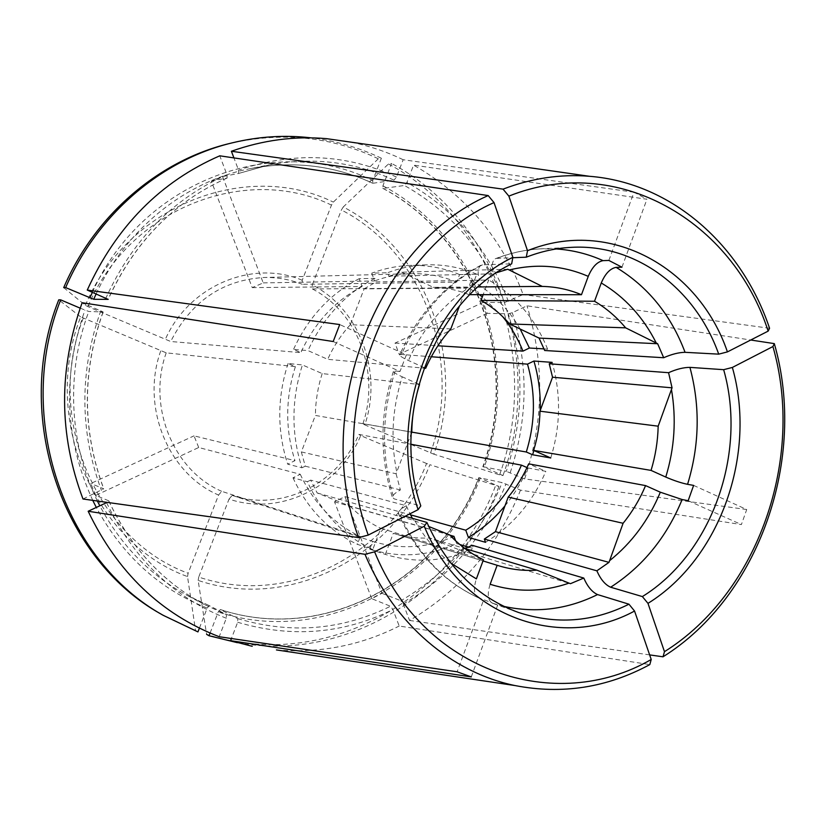 <?xml version="1.0" encoding="UTF-8"?>
<svg xmlns="http://www.w3.org/2000/svg" width="826" height="826" viewBox="0 0 826 826"><rect width="100%" height="100%" fill="white"/><g stroke="black" fill="none" stroke-linecap="round" stroke-linejoin="round"><path stroke-width="0.62" stroke-dasharray="4.13 3.1" d="M226.314 618.251C173.223 597.208 133.306 558.665 106.585 502.631L108.722 500.814C130.611 547.524 162.681 582.185 204.92 604.797L226.396 614.596L226.314 618.251L219.189 636.722M449.643 534.918L350.028 506.111L317.194 492.967L310.659 480.113L406.278 505.739C401.116 508.63 398.483 511.098 398.38 513.163L400.114 514.856L405.122 516.271M310.659 480.113L307.365 481.713C322.037 513.4 343.843 536.002 372.784 549.527L380.796 528.32L483.427 559.791M108.722 500.814L95.764 495.373L198.705 447.506L300.272 474.279L292.982 477.81L307.365 481.713M198.705 447.506L194.017 435.849L294.985 460.64L287.675 464.16L301.965 467.784C291.144 433.918 291.299 399.639 302.43 364.937L322.192 373.579L419.525 384.544M95.764 495.373L90.777 483.499L194.017 435.849M487.154 313.353L399.144 354.282L395.045 343.079L483.293 302.347L487.154 313.353L508.32 313.818L512.285 312.703L526.998 305.806L750.72 340.013M483.293 302.347L504.407 302.553L523.126 294.562C501.805 237.919 465.296 194.76 413.599 165.107L406.939 182.401L404.461 185.478L383.13 188.421L382.923 185.798L391.565 163.445L388.457 163.961L343.255 206.975C428.498 250.97 466.907 362.872 433.826 454.186L364.793 424.884C382.861 372.474 360.033 309.389 312.269 284.898L341.396 209.969L343.255 206.975M769.564 328.273L523.126 294.562M544.035 348.892L547.586 349.099L544.685 350.503M395.045 343.079L437.925 345.774M399.144 354.282L431.348 356.749M693.623 485.399L746.714 509.528L741.397 524.572L520.504 490.138L502.125 482.601L479.111 477.696L498.956 486.442L429.871 464.718C394.993 555.248 291.341 611.839 198.137 580.42L206.603 634.347C324.804 672.86 453.113 599.16 495.579 485.709M688.151 500.701L741.397 524.572M426.567 463.489L360.704 435.612C339.434 486.71 280.458 516.642 229.029 499.09L198.725 577.064C290.256 607.988 392.205 552.491 426.567 463.489L429.871 464.718M229.029 499.09L232.178 495.404C281.583 512.213 338.268 483.53 358.835 434.404L360.704 435.612M358.835 434.404L410.997 444.264M504.975 505.842C514.319 494.413 521.918 481.764 527.762 467.898L526.998 467.568M527.762 467.898L545.821 471.347L528.661 463.84M364.793 424.884L362.944 423.645L411.792 432.122M383.13 188.421C478.192 238.507 520.153 364.225 483.2 466.721L502.993 475.559L499.606 474.857L433.826 454.186M483.2 466.721L506.307 471.326C523.777 418.834 524.448 366.331 508.32 313.818M746.714 509.528L524.655 478.904L506.307 471.326M333.198 341.52L400.011 371.483L406.351 354.829L339.734 324.556M400.011 371.483L395.179 371.008L393.362 371.555C393.919 372.629 396.883 374.385 402.252 376.821C392.195 408.364 390.357 440.103 396.728 472.028L411.141 433.887M418.823 384.224L402.252 376.821M160.781 613.914L195.535 630.517L187.523 576.589C94.845 543.136 40.443 419.019 80.669 316.895L166.202 352.836L295.388 366.641L288.067 363.461L302.43 364.937M80.669 316.895L58.749 299.828M80.163 308.15L88.785 311.485L103.116 311.949L82.135 302.729M371.752 598.685L334.509 501.785L344.948 496.602L381.922 593.316L371.752 598.685L390.522 606.263L392.908 609.557L399.195 626.036L649.804 664.6M334.509 501.785L449.881 535.165M232.178 495.404L372.66 541.36L369.728 549.125C399.33 558.231 428.302 556.383 456.644 543.58L455.622 540.813M456.644 543.58L459.865 544.54M468.456 547.091L473.597 548.619L472.4 545.346M222.586 176.558L263.236 282.895L252.229 287.624L211.28 181.059L222.586 176.558L238.673 173.429L238.549 170.104L233.923 157.911M211.28 181.059L227.14 178.024L226.974 174.699L219.768 155.815M252.229 287.624L362.056 286.498L359.186 278.682L374.798 278.362L376.098 281.903L479.503 280.241C477.459 272.952 477.8 268.037 480.536 265.487L482.467 264.816L511.676 263.824M263.236 282.895L374.591 280.954L371.741 273.158L387.57 272.725L388.86 276.256L493.587 273.829C491.491 266.168 492.007 261.161 495.146 258.817C510.117 252.942 525.398 249.617 540.978 248.843C526.017 249.576 511.253 252.766 496.705 258.393L495.146 258.817M496.705 258.393L512.781 257.733M608.855 260.438L634.017 192.221L646.944 199.252L413.599 165.107M621.957 267.201L646.944 199.252M362.944 423.645C380.249 373.176 358.247 312.548 312.383 288.955L312.269 284.898M312.383 288.955L468.466 287.789L471.295 280.303L488.682 280.014L483.169 294.655M96.136 293.901C126.388 228.069 186.593 180.811 250.908 168.504C293.901 160.574 334.561 165.489 372.887 183.269L372.702 180.646L381.375 158.231L378.308 158.778L333.343 202.102L331.484 205.106L302.223 280.251L302.306 284.309L456.706 282.089L459.555 274.573L476.757 274.17L469.023 294.655L469.922 294.655M372.887 183.269L394.002 180.171C354.86 161.855 313.281 156.754 269.255 164.87L238.6 173.45M634.017 192.221L403.16 159.728L396.48 177.074L394.002 180.171M471.274 676.907L497.696 605.076L483.737 599.666L457.129 671.796M400.114 514.856C417.667 554.112 443.82 581.772 478.564 597.838L483.737 599.666M199.407 628.142L207.171 608.07L209.308 605.613L226.396 614.596M195.535 630.517L197.941 631.911M187.523 576.589L188.121 573.234L218.57 495.042L221.709 491.325L360.332 536.528L357.379 544.324L372.784 549.527M478.564 597.838L478.12 597.652C473.917 594.617 473.339 588.349 476.375 578.871M63.705 287.613L85.346 305.321L87.917 306.632L170.693 341.499L300.819 352.63L293.519 349.419L307.984 350.596L327.695 359.32L423.924 368.138M378.308 158.778C331.67 136.6 282.089 131.51 229.576 143.497M381.375 158.231C359.279 147.617 335.883 140.823 311.185 137.859M302.223 280.251C252.911 259.209 188.968 285.321 165.21 339.641M450.82 328.913L350.307 324.721L364.111 288.863L466.246 288.14L459.452 306.064M388.86 276.256L401.704 272.208L507.742 269.245M496.622 272.694L493.587 273.829M401.704 272.208L433.227 287.324L478.109 286.952M464.893 548.526L460.216 550.219L429.572 537.953L464.955 548.567M460.216 550.219L570.446 583.693M301.965 467.784L305.279 466.184L301.335 451.925L315.377 415.437L411.792 432.184M301.335 451.925L396.088 473.773L396.728 472.028M317.194 492.967L413.454 520.297L428.684 526.451M406.278 505.739L410.016 513.772M412.36 518.315L413.454 520.297M424.12 367.601L408.457 360.497C403.036 357.999 400.083 356.192 399.619 355.056L401.477 354.457L406.351 354.829M350.307 324.721C341.086 334.871 333.549 346.404 327.695 359.32M476.757 274.17C460.722 267.397 443.913 264.289 426.319 264.847C413.186 265.332 400.269 267.954 387.57 272.725M469.023 294.655C457.583 290.029 445.648 287.582 433.227 287.324M459.555 274.573C443.758 267.944 427.197 264.898 409.872 265.445C396.945 265.92 384.235 268.491 371.741 273.158M456.706 282.089C442.333 276.152 427.29 273.354 411.585 273.685C399.051 274.025 386.713 276.442 374.591 280.954M350.028 506.111C359.176 515.496 369.428 522.899 380.796 528.32M502.993 475.559C544.406 361.076 498.212 220.325 391.565 163.445M499.606 474.857C540.885 360.817 494.795 220.604 388.457 163.961M550.746 457.965C560.648 425.979 561.112 394.116 552.14 362.366M533.906 450.511L538.315 430.728L540.214 410.532M276.442 649.928C319.786 653.469 360.694 645.509 399.195 626.036M364.111 288.863L376.098 281.903M479.503 280.241L466.246 288.14M374.798 278.362C345.32 293.705 323.049 317.783 307.984 350.596M359.186 278.682C330.194 293.715 308.305 317.287 293.519 349.419M362.056 286.498C335.067 300.664 314.644 322.708 300.819 352.63M288.067 363.461C277.144 397.42 277.009 430.986 287.675 464.16M322.192 373.579C317.824 387.177 315.553 401.137 315.377 415.437M396.088 473.773L400.383 489.952C395.355 492.719 392.691 495.104 392.422 497.087L394.126 498.883L420.785 505.904M502.693 316.657L482.322 296.895M479.297 294.655L468.466 287.789M520.173 329.027C507.949 308.098 491.646 291.857 471.295 280.303M547.586 349.099C535.3 318.702 515.672 295.677 488.682 280.014M305.279 466.184L400.383 489.952M403.16 159.728C386.496 151.695 369.015 145.82 350.709 142.113M292.982 477.81C307.427 508.857 328.893 531.025 357.379 544.324M300.272 474.279C313.777 503.21 333.797 523.952 360.332 536.528M520.504 490.138C497.82 546.595 460.825 590.032 409.531 620.46L403.284 604.012L400.899 600.739C447.547 573.265 481.29 533.885 502.125 482.601M210.093 633.057L218.24 611.983L220.356 609.536L237.733 618.612L237.671 622.257L231.414 638.519M485.533 542.31C512.626 525.687 532.718 502.032 545.821 471.347M237.361 642.69C348.458 663.02 459.37 590.776 498.956 486.442M198.137 580.42L198.725 577.064M160.719 350.957C140.523 406.867 168.349 473.773 218.57 495.042M166.202 352.836C146.945 406.547 173.543 470.706 221.709 491.325M372.66 541.36C399.526 549.641 425.948 548.278 451.925 537.261M369.728 549.125L385.339 554.411C415.406 563.662 444.832 561.732 473.597 548.619M385.339 554.411L393.29 533.286L394.518 533.668C406 537.179 417.688 538.604 429.572 537.953M82.992 498.997L103.735 488.765L90.777 483.499M295.388 366.641C285.29 398.339 285.156 429.665 294.985 460.64M302.306 284.309C290.009 279.467 277.195 277.195 263.855 277.495C222.235 280.128 191.178 301.469 170.693 341.499M381.922 593.316L400.899 600.739M344.948 496.602L410.553 514.846M497.696 605.076L492.472 603.228C487.815 600.461 487.041 594.152 490.138 584.281M393.29 533.286L483.014 560.926M524.655 478.904C543.911 421.25 544.695 363.543 526.998 305.806M409.531 620.46L649.639 654.894M85.346 305.321C127.71 204.249 247.273 159.914 333.343 202.102M331.484 205.106C246.829 163.796 129.517 207.46 87.917 306.632M556.239 248.946L540.978 248.843L571.613 247.335M465.585 289.843C440.847 307.014 421.797 330.565 408.457 360.497M414.962 520.917C424.616 537.757 436.572 551.83 450.831 563.115M430.522 452.958C463.035 363.161 425.183 253.148 341.396 209.969M482.467 264.816C446.835 283.597 419.835 313.488 401.477 354.457M395.179 371.008C381.395 414.27 381.044 456.892 394.126 498.883M403.284 604.012C450.655 576.073 484.903 536.053 506.028 483.953M480.092 478.409C441.105 581.39 324.463 647.192 218.24 611.983M479.111 477.696C440.537 579.47 325.268 644.383 220.439 609.567M207.171 608.07C159.614 589.299 122.661 555.753 96.301 507.443M92.749 500.37C64.665 439.071 62.053 375.665 84.923 310.173M209.36 605.644L188.38 596.062C150.776 575.99 121.246 545.903 99.812 505.801M97.385 501.021C69.208 444.202 65.719 372.784 88.785 311.485M83.261 318.175C43.85 418.421 97.138 540.214 188.121 573.234M227.047 178.055C173.883 201.761 134.235 242.173 108.123 299.291M226.974 174.699C172.82 198.777 132.47 239.912 105.893 298.114M382.923 185.798C479.173 236.546 521.578 363.77 484.16 467.464M510.21 472.668C527.959 419.35 528.65 366.032 512.285 312.703M92.409 292.29C143.105 179.108 277.474 132.439 372.702 180.646M396.48 177.074C346.29 153.729 293.643 151.406 238.549 170.104M508.372 301.418C488.445 249.215 454.63 209.546 406.939 182.401M504.407 302.553C484.728 251.176 451.419 212.148 404.461 185.478M103.002 312.011C81.919 371.71 82.115 430.583 103.622 488.631M100.824 310.721C79.337 371.473 79.554 431.368 101.464 490.417M237.733 618.612C290.752 634.337 341.685 630.217 390.522 606.263M237.671 622.257C291.578 638.199 343.317 633.965 392.908 609.557M492.472 603.228L503.963 606.418M426.319 264.847L409.872 265.445M480.505 265.435C444.584 284.64 417.615 314.51 399.608 355.056M393.352 371.555C379.877 413.898 379.526 455.756 392.288 497.128M220.356 609.526C324.959 644.29 440.113 579.511 478.739 477.686M108.846 500.938C130.756 547.628 162.774 582.247 204.92 604.797L188.38 596.062L209.308 605.613M238.673 173.429L269.255 164.87L250.908 168.504C293.798 160.585 334.365 165.489 372.598 183.217M227.15 178.024C173.997 201.699 134.349 242.152 108.185 299.394M382.789 188.349C477.779 238.311 519.843 364.152 482.807 466.752M103.136 311.949C82.022 371.741 82.228 430.676 103.756 488.775M411.585 273.685L263.855 277.495M478.12 597.663C442.323 580.895 415.705 552.739 398.266 513.204M518.232 612.365L494.526 604.002M498.491 565.707L394.518 533.668"/><path stroke-width="1.24" d="M405.122 516.271L426.918 522.414L424.265 526.245L374.612 551.83L364.999 554.308L88.165 511.253L106.585 502.631M539.058 338.082L657.641 343.73L625.633 327.839L509.611 323.957L539.058 338.082L544.685 350.503L663.691 357.73C671.693 354.209 678.817 352.403 685.064 352.32L718.713 354.147L727.427 351.897L768.149 331.123L769.564 328.273C741.924 245.611 672.106 182.722 589.444 176.289C560.544 173.935 531.737 178.22 503.034 189.144L231.394 151.261L233.923 157.911M437.925 345.774L522.972 351.122L529.404 348.025L544.035 348.892M431.348 356.749L527.494 364.142L533.906 361.034L552.14 362.366L549.249 363.781L668.575 372.691C676.556 369.15 683.68 367.384 689.927 367.374L723.659 369.676L732.363 367.446L772.919 346.548L774.313 343.616L750.72 340.013M411.792 432.122L526.296 451.998L532.605 454.775L550.746 457.965L533.627 450.387L651.053 470.407L665.766 477.067C673.748 480.536 681.027 482.952 687.573 484.325L693.623 485.399L688.151 500.701L682.131 499.534L660.325 492.203L645.571 485.605L528.661 463.84C523.405 476.055 516.58 487.154 508.196 497.118L495.435 531.655L608.999 562.361L623.093 523.281C632.282 511.965 639.778 499.41 645.571 485.605M410.997 444.264L521.443 465.141L526.998 467.568M358.608 537.592L82.992 498.997C58.739 434.559 58.46 369.129 82.135 302.729L333.198 341.52L339.734 324.556L87.257 290.071C116.332 226.417 160.502 181.668 219.768 155.815L488.187 195.566C376.852 244.289 311.423 410.883 358.608 537.592L368.231 535.083L418.101 509.652L420.785 505.904C389.913 416.283 434.218 301.242 511.676 263.824L512.853 257.34L494.01 202.576L488.187 195.566M411.141 433.887L411.792 432.184C412.04 415.912 414.621 400.032 419.525 384.544L418.823 384.224M60.68 299.859C14.125 417.006 64.16 560.503 163.073 615.256L160.781 613.914C62.229 559.347 12.38 416.469 58.749 299.828L60.68 299.859L80.163 308.15M449.881 535.165L453.98 536.353L455.622 540.813M459.865 544.54L468.456 547.091M464.893 548.526L472.4 545.346L583.786 578.055C587.523 586.605 592.108 592.108 597.539 594.575L628.958 604.198L634.554 611.044L651.218 659.478L649.804 664.6C607.027 687.697 562.083 694.687 514.97 685.549L276.442 649.928M512.781 257.733L526.276 257.185L527.515 250.701L508.868 196.113L503.034 189.144M469.922 294.655L581.473 294.717L588.257 276.359C592.232 267.015 597.167 261.77 603.073 260.634L608.855 260.438L621.957 267.201L616.124 267.366C610.177 268.46 605.221 273.664 601.266 282.967L594.524 301.253L480.99 300.427L483.169 294.655M231.414 638.519L230.588 640.666L471.274 676.907L457.129 671.796L219.189 636.722C161.153 614.255 117.478 572.439 88.165 511.253M163.073 615.256L197.941 631.911L199.407 628.142M428.684 526.451L449.643 534.918C459.69 545.47 470.954 553.761 483.427 559.791L476.375 578.871L450.831 563.115M649.639 654.894L663.01 656.804L664.476 651.673C758.547 592.923 805.009 457.852 772.919 346.548M663.01 656.804C759.683 596.434 807.301 457.852 774.313 343.616M664.476 651.673L647.976 603.372C720.509 558.428 757.039 453.711 732.363 367.446M311.185 137.859C284.96 134.793 258.621 136.466 232.158 142.867L229.576 143.497C159.511 160.254 95.155 214.399 63.705 287.613L65.657 287.593L93.71 299.28L108.175 299.373L87.257 290.071M232.158 142.867C161.844 159.676 97.241 214.048 65.657 287.593M459.452 306.064L450.82 328.913C440.588 340.457 432.204 353.59 425.669 368.303L424.12 367.601M478.109 286.952L542.279 286.415L507.742 269.245L496.622 272.694M549.249 363.781L552.532 377.214L672.054 387.828L668.575 372.691M552.532 377.214L539.967 411.193L658.177 426.185L672.054 387.828M508.196 497.118L623.093 523.281M495.435 531.655L484.346 539.048L596.868 570.818L608.999 562.361M464.955 548.567L536.952 570.167L570.446 583.693L583.786 578.055M410.016 513.772L412.36 518.315M423.924 368.138L425.669 368.303M581.473 294.717C568.969 289.482 555.908 286.715 542.279 286.415M651.053 470.407C655.431 455.993 657.806 441.26 658.177 426.185M533.627 450.387C537.581 437.625 539.698 424.564 539.967 411.193M532.605 454.775L533.906 450.511M540.214 410.532C540.71 393.568 538.614 377.069 533.906 361.034M526.296 451.998C535.362 422.613 535.754 393.321 527.494 364.142M364.999 554.308C394.25 624.219 452.09 672.643 514.97 685.549M374.612 551.83C423.779 672.467 555.774 714.789 651.218 659.478M230.588 640.666L252.24 646.314M424.265 526.245C461.238 616.846 560.173 651.538 634.554 611.044M494.01 202.576C386.041 250.33 322.739 411.926 368.231 535.083M512.853 257.34C432.039 296.018 385.68 416.252 418.101 509.652M522.972 351.122C517.85 338.474 511.098 326.982 502.693 316.657M482.322 296.895L479.297 294.655M529.404 348.025L520.173 329.027M509.611 323.957C501.299 314.396 491.759 306.549 480.99 300.427M663.691 357.73L657.641 343.73M718.713 354.147C695.729 289.255 636.557 243.701 571.613 247.335C556.301 248.099 541.185 251.383 526.276 257.185M727.427 351.897C698.744 267.5 609.578 217.331 527.515 250.701M768.149 331.123C732.93 221.358 617.6 152.614 508.868 196.113M350.709 142.113L326.487 138.644C294.562 135.898 262.864 140.1 231.394 151.261M410.553 514.846L465.75 530.199L468.394 537.416C482.239 529.167 494.433 518.645 504.975 505.842M465.75 530.199C490.716 514.959 509.281 493.277 521.443 465.141M468.394 537.416L485.533 542.31L484.346 539.048M596.868 570.818C600.585 579.336 605.179 584.808 610.651 587.224L642.37 596.578C712.167 553.41 747.396 452.679 723.659 369.676M206.603 634.347L209.05 635.752L237.361 642.69M451.925 537.261L453.98 536.353M209.05 635.752L210.093 633.057M426.918 522.414C447.114 567.452 477.562 597.435 518.232 612.365C556.012 624.848 592.923 622.123 628.958 604.198M483.014 560.926L498.491 565.707C511.098 569.548 523.921 571.034 536.952 570.167M625.633 327.839C616.63 317.039 606.253 308.181 594.524 301.253M497.149 565.283L490.138 584.281C516.539 592.531 542.837 592.139 569.042 583.125M647.976 603.372L642.37 596.578M588.257 276.359C563.084 265.497 536.724 263.37 509.188 269.968M603.073 260.634C588.205 253.943 572.594 250.051 556.239 248.946M665.766 477.067C674.605 448.146 676.494 418.937 671.455 389.428M687.573 484.325C699.529 445.173 700.314 406.196 689.927 367.374M656.298 343.079C643.217 317.091 624.879 297.05 601.266 282.967M685.064 352.32C670.991 314.995 648.007 286.674 616.124 267.366M610.651 587.224C642.814 566.491 666.644 537.261 682.131 499.534M609.567 560.709C631.88 542.847 648.792 520.008 660.325 492.203M96.301 507.443L92.749 500.37M99.812 505.801L97.385 501.021M93.71 299.28L96.136 293.901M89.838 297.98L92.409 292.29M503.963 606.418C536.239 613.367 567.431 609.423 597.539 594.575M589.444 176.289L326.487 138.644"/></g></svg>
